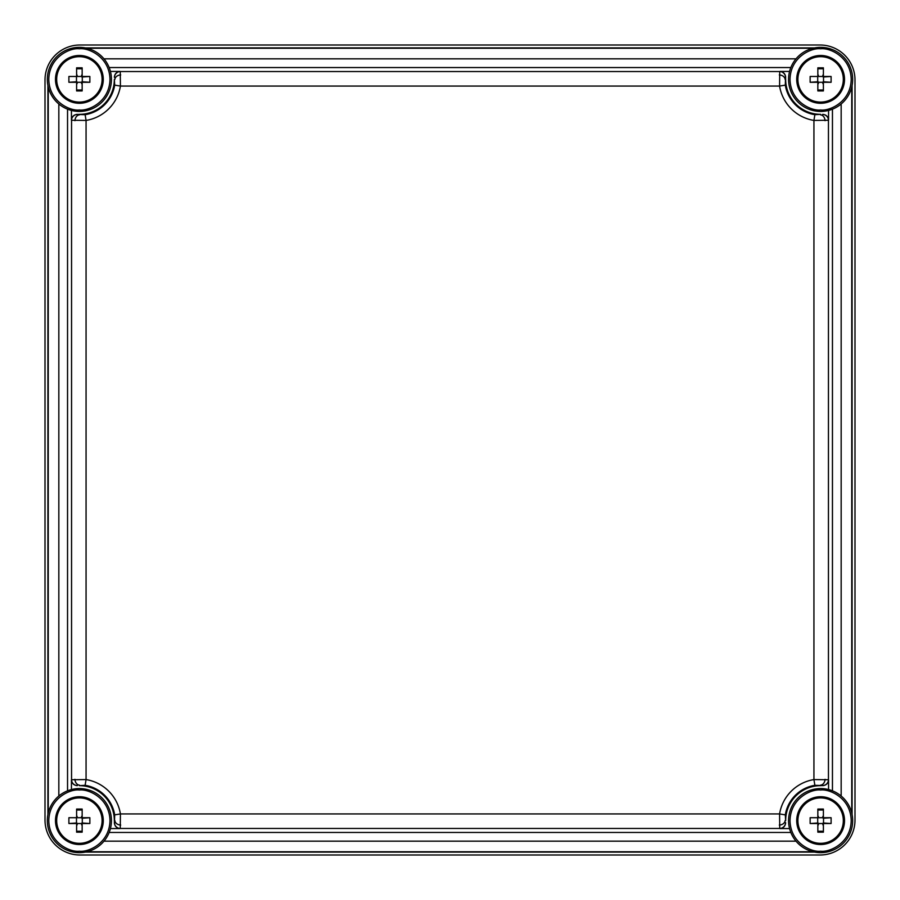 <?xml version="1.0" encoding="UTF-8"?>
<svg xmlns="http://www.w3.org/2000/svg" width="900" height="900" viewBox="0 0 900 900"><rect width="100%" height="100%" fill="white"/><g stroke="black" fill="none" stroke-linecap="round" stroke-linejoin="round"><path stroke-width="1.35" d="M820.035 45A34.965 34.965 0 0 1 855 79.965L855 820.035A34.965 34.965 0 0 1 820.035 855L79.965 855A34.965 34.965 0 0 1 45 820.035L45 79.965A34.965 34.965 0 0 1 79.965 45L820.035 45M114.457 822.645L114.694 814.871A35.775 35.775 0 0 0 85.129 785.306L79.38 785.655A34.965 34.965 0 0 1 114.345 820.62L114.457 822.645A5.827 5.782 45 0 0 120.263 828.45L120.15 828.562C116.651 828.191 114.716 826.256 114.345 822.758M77.242 785.655C73.744 785.284 71.809 783.349 71.438 779.85L71.438 789.57M110.43 828.562L120.15 828.562M77.355 114.457L85.129 114.694A35.775 35.775 0 0 0 114.694 85.129L114.345 79.38A34.965 34.965 0 0 1 79.38 114.345L77.355 114.457A5.827 5.782 135 0 0 71.55 120.263L71.438 120.15C71.809 116.651 73.744 114.716 77.242 114.345M114.345 77.242C114.716 73.744 116.651 71.809 120.15 71.438L110.43 71.438M71.438 110.43L71.438 120.15M785.543 77.355L785.306 85.129A35.775 35.775 0 0 0 814.871 114.694L820.62 114.345A34.965 34.965 0 0 1 785.655 79.38L785.543 77.355A5.827 5.782 -135 0 0 779.738 71.55L779.85 71.438C783.349 71.809 785.284 73.744 785.655 77.242M822.758 114.345C826.256 114.716 828.191 116.651 828.562 120.15L828.562 110.43M789.57 71.438L779.85 71.438M48.24 86.974L48.24 813.026M86.974 851.76L813.026 851.76M851.76 813.026L851.76 86.974M813.026 48.24L86.974 48.24M85.466 852.086L814.534 852.086M852.086 814.534L852.086 85.466M814.534 47.914L85.466 47.914M47.914 85.466L47.914 814.534M822.645 785.543L814.871 785.306A35.775 35.775 0 0 0 785.306 814.871L785.655 820.62A34.965 34.965 0 0 1 820.62 785.655L822.645 785.543A5.827 5.782 -45 0 0 828.45 779.738L828.562 779.85C828.191 783.349 826.256 785.284 822.758 785.655M785.655 822.758C785.284 826.256 783.349 828.191 779.85 828.562L789.57 828.562M828.562 789.57L828.562 779.85M114.694 814.871L120.42 813.938L120.263 828.45L779.738 828.45L779.58 813.938A41.58 41.58 0 0 1 813.938 779.58L828.45 779.738L828.45 120.263L813.938 120.42A41.58 41.58 0 0 1 779.58 86.062L779.738 71.55L120.263 71.55L120.42 86.062A41.58 41.58 0 0 1 86.062 120.42L71.55 120.263L71.55 779.738L86.062 779.58A41.58 41.58 0 0 1 120.42 813.938L779.58 813.938L785.306 814.871M785.655 79.38L785.115 79.38A5.827 4.444 -174.1 0 0 779.31 74.925M785.306 85.129L779.58 86.062L120.42 86.062L114.694 85.129M814.871 114.694L813.938 120.42L813.938 779.58L814.871 785.306M820.62 114.345L820.62 114.885A5.827 4.444 84.1 0 1 825.075 120.69M822.645 114.457A5.827 5.782 45 0 1 828.45 120.263L828.562 120.15M79.38 114.345L79.38 114.885A5.827 4.444 95.9 0 0 74.925 120.69M85.129 114.694L86.062 120.42L86.062 779.58L85.129 785.306M114.345 79.38L114.885 79.38A5.827 4.444 -5.9 0 1 120.69 74.925M114.457 77.355A5.827 5.782 -45 0 1 120.263 71.55L120.15 71.438M114.345 820.62L114.885 820.62A5.827 4.444 5.9 0 0 120.69 825.075M79.38 785.655L79.38 785.115A5.827 4.444 -95.9 0 1 74.925 779.31M77.355 785.543A5.827 5.782 -135 0 1 71.55 779.738L71.438 779.85M820.62 785.655L820.62 785.115A5.827 4.444 -84.1 0 0 825.075 779.31M785.655 820.62L785.115 820.62A5.827 4.444 174.1 0 1 779.31 825.075M785.543 822.645A5.827 5.782 135 0 1 779.738 828.45L779.85 828.562M111.431 79.38A32.051 32.051 0 0 1 79.38 111.431A32.051 32.051 0 0 1 47.329 79.38A32.051 32.051 0 0 1 79.38 47.329A32.051 32.051 0 0 1 111.431 79.38M81.608 83.587L81.889 81.742L89.865 82.282L89.865 76.478L81.889 77.017L81.608 75.172M77.153 75.172L76.612 76.489L76.601 67.837L82.159 67.837L82.159 76.489M76.612 76.489L68.895 76.478L68.895 82.282L76.871 81.742L77.153 83.587M79.38 55.485A23.895 23.895 0 0 1 103.275 79.38A23.895 23.895 0 0 1 79.38 103.275A23.895 23.895 0 0 1 55.485 79.38A23.895 23.895 0 0 1 79.38 55.485M82.159 67.837L81.855 68.749L76.905 68.749L76.601 67.837M76.601 90.922L76.905 90.011L81.855 90.011L82.159 90.922L76.601 90.922L76.612 82.271M82.159 82.271L82.159 90.922M68.895 76.478L89.865 76.478M89.865 82.282L68.895 82.282M82.294 81.742L82.294 77.017M76.478 77.017L76.478 81.742M111.431 820.62A32.051 32.051 0 0 1 79.38 852.671A32.051 32.051 0 0 1 47.329 820.62A32.051 32.051 0 0 1 79.38 788.569A32.051 32.051 0 0 1 111.431 820.62M81.608 824.827L81.889 822.982L89.865 823.523L89.865 817.717L81.889 818.258L81.608 816.413M77.153 816.413L76.612 817.729L76.601 809.077L82.159 809.077L82.159 817.729M76.612 817.729L68.895 817.717L68.895 823.523L76.871 822.982L77.153 824.827M79.38 796.725A23.895 23.895 0 0 1 103.275 820.62A23.895 23.895 0 0 1 79.38 844.515A23.895 23.895 0 0 1 55.485 820.62A23.895 23.895 0 0 1 79.38 796.725M82.159 809.077L81.855 809.989L76.905 809.989L76.601 809.077M76.601 832.163L76.905 831.251L81.855 831.251L82.159 832.163L76.601 832.163L76.612 823.511M82.159 823.511L82.159 832.163M68.895 817.717L89.865 817.717M89.865 823.523L68.895 823.523M82.294 822.982L82.294 818.258M76.478 818.258L76.478 822.982M852.671 79.38A32.051 32.051 0 0 1 820.62 111.431A32.051 32.051 0 0 1 788.569 79.38A32.051 32.051 0 0 1 820.62 47.329A32.051 32.051 0 0 1 852.671 79.38M822.847 83.587L823.129 81.742L831.105 82.282L831.105 76.478L823.129 77.017L822.847 75.172M818.393 75.172L817.841 76.489L817.841 67.837L823.399 67.837L823.387 76.489M817.841 76.489L810.135 76.478L810.135 82.282L818.111 81.742L818.393 83.587M820.62 55.485A23.895 23.895 0 0 1 844.515 79.38A23.895 23.895 0 0 1 820.62 103.275A23.895 23.895 0 0 1 796.725 79.38A23.895 23.895 0 0 1 820.62 55.485M823.399 67.837L823.095 68.749L818.145 68.749L817.841 67.837M817.841 90.922L818.145 90.011L823.095 90.011L823.399 90.922L817.841 90.922L817.841 82.271M823.387 82.271L823.399 90.922M810.135 76.478L831.105 76.478M831.105 82.282L810.135 82.282M823.523 81.742L823.523 77.017M817.706 77.017L817.706 81.742M852.671 820.62A32.051 32.051 0 0 1 820.62 852.671A32.051 32.051 0 0 1 788.569 820.62A32.051 32.051 0 0 1 820.62 788.569A32.051 32.051 0 0 1 852.671 820.62M822.847 824.827L823.129 822.982L831.105 823.523L831.105 817.717L823.129 818.258L822.847 816.413M818.393 816.413L817.841 817.729L817.841 809.077L823.399 809.077L823.387 817.729M817.841 817.729L810.135 817.717L810.135 823.523L818.111 822.982L818.393 824.827M820.62 796.725A23.895 23.895 0 0 1 844.515 820.62A23.895 23.895 0 0 1 820.62 844.515A23.895 23.895 0 0 1 796.725 820.62A23.895 23.895 0 0 1 820.62 796.725M823.399 809.077L823.095 809.989L818.145 809.989L817.841 809.077M817.841 832.163L818.145 831.251L823.095 831.251L823.399 832.163L817.841 832.163L817.841 823.511M823.387 823.511L823.399 832.163M810.135 817.717L831.105 817.717M831.105 823.523L810.135 823.523M823.523 822.982L823.523 818.258M817.706 818.258L817.706 822.982M58.837 796.016L58.837 103.984M796.016 841.163L103.984 841.163M841.163 103.984L841.163 796.016M103.984 58.837L796.016 58.837M832.455 790.83L832.455 109.17M109.17 832.455L790.83 832.455M67.545 109.17L67.545 790.83M790.83 67.545L109.17 67.545M102.094 79.38A22.703 22.703 0 0 1 79.38 102.094A22.703 22.703 0 0 1 56.678 79.38A22.703 22.703 0 0 1 79.38 56.678A22.703 22.703 0 0 1 102.094 79.38M79.38 102.926A23.546 23.546 0 0 0 102.926 79.38A23.546 23.546 0 0 0 79.38 55.834A23.546 23.546 0 0 0 55.834 79.38A23.546 23.546 0 0 0 79.38 102.926M79.38 48.791C88.335 47.554 109.552 56.734 109.98 79.38C109.552 102.026 88.335 111.206 79.38 109.98C70.436 111.206 49.208 102.026 48.791 79.38C49.208 56.734 70.436 47.554 79.38 48.791M102.094 820.62A22.703 22.703 0 0 1 79.38 843.322A22.703 22.703 0 0 1 56.678 820.62A22.703 22.703 0 0 1 79.38 797.906A22.703 22.703 0 0 1 102.094 820.62M79.38 844.166A23.546 23.546 0 0 0 102.926 820.62A23.546 23.546 0 0 0 79.38 797.074A23.546 23.546 0 0 0 55.834 820.62A23.546 23.546 0 0 0 79.38 844.166M79.38 790.02C88.335 788.794 109.552 797.974 109.98 820.62C109.552 843.266 88.335 852.446 79.38 851.209C70.436 852.446 49.208 843.266 48.791 820.62C49.208 797.974 70.436 788.794 79.38 790.02M843.322 79.38A22.703 22.703 0 0 1 820.62 102.094A22.703 22.703 0 0 1 797.906 79.38A22.703 22.703 0 0 1 820.62 56.678A22.703 22.703 0 0 1 843.322 79.38M820.62 102.926A23.546 23.546 0 0 0 844.166 79.38A23.546 23.546 0 0 0 820.62 55.834A23.546 23.546 0 0 0 797.074 79.38A23.546 23.546 0 0 0 820.62 102.926M820.62 48.791C829.564 47.554 850.793 56.734 851.209 79.38C850.793 102.026 829.564 111.206 820.62 109.98C811.665 111.206 790.447 102.026 790.02 79.38C790.447 56.734 811.665 47.554 820.62 48.791M843.322 820.62A22.703 22.703 0 0 1 820.62 843.322A22.703 22.703 0 0 1 797.906 820.62A22.703 22.703 0 0 1 820.62 797.906A22.703 22.703 0 0 1 843.322 820.62M820.62 844.166A23.546 23.546 0 0 0 844.166 820.62A23.546 23.546 0 0 0 820.62 797.074A23.546 23.546 0 0 0 797.074 820.62A23.546 23.546 0 0 0 820.62 844.166M820.62 790.02C829.564 788.794 850.793 797.974 851.209 820.62C850.793 843.266 829.564 852.446 820.62 851.209C811.665 852.446 790.447 843.266 790.02 820.62C790.447 797.974 811.665 788.794 820.62 790.02"/></g></svg>
